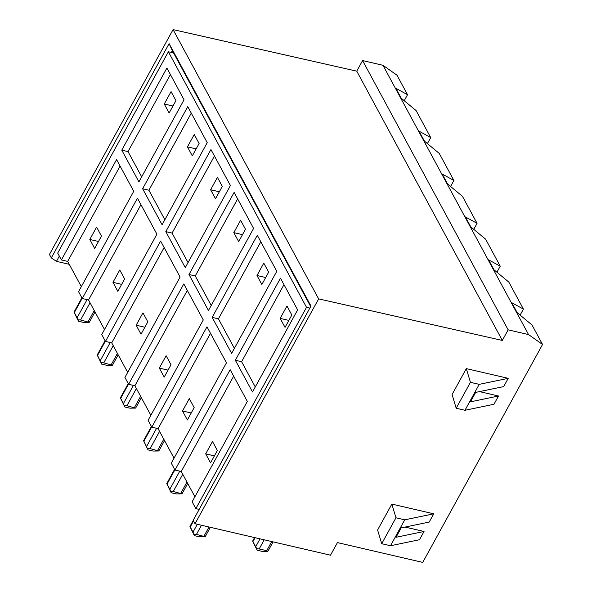 <?xml version="1.0" encoding="UTF-8"?>
<svg xmlns="http://www.w3.org/2000/svg" width="592" height="592" viewBox="0 0 592 592"><rect width="100%" height="100%" fill="white"/><g stroke="black" fill="none" stroke-linecap="round" stroke-linejoin="round"><path stroke-width="0.89" d="M194.901 496.747L181.256 471.506L233.67 376.172M210.56 462.855L217.36 450.49L212.491 441.484L205.69 453.857L210.56 462.855M181.256 471.506L174.988 470.048L230.162 369.682L247.315 401.413L192.141 501.779L195.848 508.639L199.164 509.409M309.838 308.099L306.515 307.329L168.372 51.778L57.698 253.087L61.405 259.947L67.68 261.398L81.326 286.646M174.988 470.048L171.28 463.188L226.455 362.822L206.985 326.806L151.804 427.172L148.096 420.313L203.278 319.946L183.801 283.923L128.627 384.289L124.919 377.43L180.094 277.063L160.624 241.048L105.45 341.414L101.743 334.554L156.917 234.188L137.448 198.172L82.266 298.538L78.558 291.678L133.74 191.305L116.587 159.581L61.405 259.947M82.266 298.538L88.541 299.989L104.503 329.522M105.45 341.414L111.718 342.872L127.687 372.398M128.627 384.289L134.902 385.747L150.864 415.281M151.804 427.172L158.079 428.63L174.041 458.156M168.372 51.778L173.604 52.991M306.515 307.329L195.848 508.639M207.23 142.665L187.76 106.649L142.628 188.744L162.097 224.76L207.23 142.665M230.406 185.548L210.937 149.532L165.804 231.62L185.274 267.643L230.406 185.548M253.591 228.423L234.121 192.407L188.989 274.503L208.458 310.519L253.591 228.423M276.767 271.306L257.298 235.283L212.165 317.379L231.635 353.394L276.767 271.306M235.342 360.262L252.495 391.985L297.628 309.897L280.475 278.166L235.342 360.262L241.617 361.712L283.982 284.648M138.92 181.885L184.053 99.789L166.9 68.058L121.767 150.153L138.92 181.885M141.68 176.853L128.035 151.611L170.407 74.548M175.935 100.625L169.134 112.991L164.273 103.992L171.066 91.619L175.935 100.625M128.035 151.611L121.767 150.153M172.975 106.012L164.273 103.992M164.865 219.728L148.903 190.202L191.268 113.139M148.903 190.202L142.628 188.744M199.119 143.501L192.319 155.874L187.449 146.868L194.25 134.502L199.119 143.501M196.152 148.888L187.449 146.868M188.041 262.611L172.08 233.078L214.445 156.014M172.08 233.078L165.804 231.62M222.296 186.384L215.495 198.749L210.626 189.743L217.427 177.378L222.296 186.384M219.336 191.771L210.626 189.743M211.226 305.487L195.256 275.961L237.621 198.897M195.256 275.961L188.989 274.503M245.473 229.259L238.672 241.632L233.81 232.626L240.604 220.254L245.473 229.259M242.513 234.647L233.81 232.626M234.402 348.37L218.441 318.836L260.806 241.773M218.441 318.836L212.165 317.379M268.657 272.142L261.856 284.508L256.987 275.502L263.788 263.137L268.657 272.142M265.69 277.522L256.987 275.502M255.263 386.961L241.617 361.712M291.834 315.018L285.033 327.383L280.164 318.385L286.965 306.012L291.834 315.018M288.874 320.405L280.164 318.385M67.68 261.398L120.095 166.063M101.461 236.097L94.661 248.462L89.792 239.464L96.592 227.091L101.461 236.097M98.501 241.484L89.792 239.464M210.493 333.289L158.079 428.63M187.375 419.98L194.176 407.607L189.307 398.608L182.514 410.974L187.375 419.98M191.216 412.994L182.514 410.974M187.309 290.413L134.902 385.747M164.199 377.104L170.999 364.731L166.13 355.725L159.329 368.098L164.199 377.104M168.039 370.118L159.329 368.098M164.132 247.537L111.718 342.872M141.022 334.221L147.822 321.856L142.953 312.85L136.153 325.215L141.022 334.221M144.855 327.243L136.153 325.215M140.955 204.654L88.541 299.989M117.838 291.345L124.638 278.973L119.769 269.974L112.976 282.34L117.838 291.345M121.678 284.36L112.976 282.34M310.682 306.567L172.316 50.616L171.303 52.459M407.525 94.705L396.98 75.191L382.972 65.298L528.538 334.576L508.151 329.84L502.319 340.444L356.754 71.166L173.079 29.6L318.644 298.879L195.02 523.75L330.506 555.2L337.433 542.598L422.732 562.4L542.546 344.47L531.993 324.964L517.156 312.643L511.777 302.697L523.417 309.098L508.817 282.081L493.972 269.767L488.6 259.814L500.24 266.215L485.64 239.205L470.795 226.884L465.416 216.938L477.063 223.339L462.456 196.329L447.619 184.008L442.239 174.063L453.879 180.464L439.279 153.446L424.434 141.125L419.062 131.18L430.702 137.581L416.102 110.571L401.258 98.25L395.878 88.304L407.525 94.705L404.225 100.714M113.22 345.639L103.748 362.874L112.399 365.22L106.686 365.286L101.669 364.124L97.229 355.074M112.85 364.524L112.399 365.22M427.402 143.59L430.702 137.581M528.538 334.576L542.546 344.47M508.151 329.84L362.585 60.562L382.972 65.298M356.754 71.166L362.585 60.562M318.644 298.879L502.319 340.444M173.079 29.6L49.454 254.471L51.312 257.897L169.105 43.63L310.963 306.049L193.17 520.316L195.02 523.75M169.105 43.63L172.316 50.616M51.312 257.897L56.462 261.346L59.341 256.121M69.257 264.313L56.462 261.346M90.036 302.764L80.564 319.991L89.214 322.337L83.509 322.411L78.484 321.249L74.052 312.199M89.666 321.641L89.214 322.337M80.564 319.991L78.144 319.769L78.484 321.249M82.162 298.338L74.348 312.546L78.144 319.769M136.397 388.522L126.925 405.749L135.575 408.095L129.863 408.169L124.845 407L120.405 397.957M136.027 407.4L135.575 408.095M520.116 315.099L523.417 309.098M496.94 272.224L500.24 266.215M473.763 229.348L477.063 223.339M450.579 186.465L453.879 180.464M201.487 525.245L196.463 534.384L205.113 536.729L199.4 536.803L194.383 535.634L189.943 526.591M205.565 536.034L205.113 536.729M159.574 431.398L150.102 448.625L158.752 450.978L153.047 451.045L148.022 449.883L143.59 440.833M159.204 450.283L158.752 450.978M105.339 341.214L97.532 355.429L101.669 364.124M103.748 362.874L101.321 362.644M128.523 384.097L120.709 398.305L124.845 407M126.925 405.749L124.498 405.527M182.758 474.273L173.286 491.508L181.936 493.854L176.224 493.92L171.206 492.759L166.766 483.708M182.388 493.158L181.936 493.854M264.21 539.808L259.185 548.947L266.711 550.693L271.735 541.554M268.287 550.597L267.836 551.293L266.711 550.693M259.185 548.947L256.758 548.725L257.106 550.197L262.123 551.367L267.836 551.293M255.063 537.684L252.969 541.502L252.666 541.155L257.106 550.197M256.758 548.725L252.666 541.155M173.286 491.508L170.859 491.279L171.206 492.759M174.877 469.848L167.07 484.064L170.859 491.279M151.7 426.973L143.886 441.188L148.022 449.883M150.102 448.625L147.682 448.403M196.463 534.384L194.035 534.162L194.383 535.634M193.525 520.975L190.247 526.939L194.035 534.162M498.508 396.011L493.972 404.262L464.972 410.278L456.195 408.236L470.44 382.321L466.318 368.616L508.217 378.34L503.688 386.591L475.672 392.4L470.492 401.827L498.508 396.011L479.513 391.601M456.195 408.236L452.073 394.531L466.318 368.616M424.027 531.483L419.499 539.726L390.498 545.743L381.714 543.708L395.967 517.793L391.845 504.088L433.744 513.812L429.207 522.063L401.198 527.872L396.018 537.292L424.027 531.483L405.039 527.072M381.714 543.708L377.6 530.003L391.845 504.088M508.217 378.34L479.224 384.356L464.972 410.278M470.44 382.321L479.224 384.356M433.744 513.812L404.743 519.828L390.498 545.743M395.967 517.793L404.743 519.828M214.393 455.877L205.69 453.857M111.274 364.62L117.423 353.424M88.097 321.737L94.246 310.548M77.13 317.697L87.054 299.648M134.451 407.496L140.607 396.307M203.988 536.13L209.013 526.991M157.635 450.379L163.784 439.183M100.307 360.572L110.23 342.524M123.491 403.455L133.415 385.399M180.812 493.254L186.961 482.058M255.751 546.653L260.043 538.838M169.845 489.207L179.768 471.158M146.668 446.331L156.591 428.282M193.029 532.09L197.321 524.283M112.739 364.724L118.178 354.823M89.555 321.841L95.001 311.94M81.881 297.82L74.044 312.073M135.916 407.599L141.362 397.698M205.454 536.234L210.36 527.309M159.1 450.475L164.539 440.574M105.065 340.703L97.229 354.956M128.242 383.579L120.405 397.831M182.277 493.358L187.716 483.457M268.176 550.797L273.082 541.872M254.567 537.573L252.666 541.029M174.603 469.338L166.766 483.59M151.419 426.455L143.582 440.707M193.244 520.457L189.943 526.466"/></g></svg>
